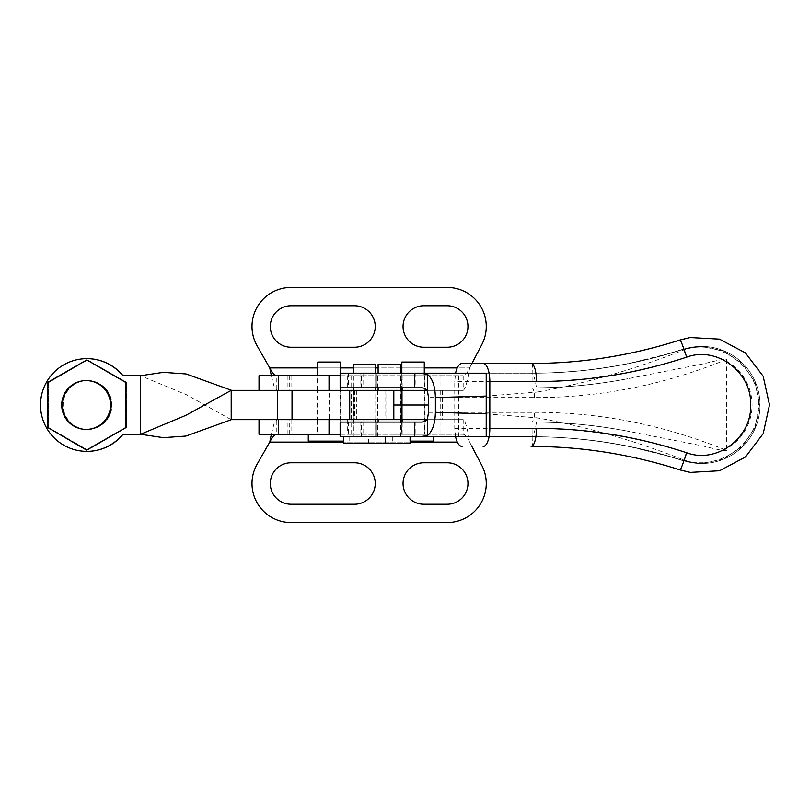 <?xml version="1.0" encoding="UTF-8"?>
<svg xmlns="http://www.w3.org/2000/svg" width="810" height="810" viewBox="0 0 810 810"><rect width="100%" height="100%" fill="white"/><g stroke="black" fill="none" stroke-linecap="round" stroke-linejoin="round"><path stroke-width="0.61" stroke-dasharray="4.05 3.04" d="M356.39 390.359L356.39 405L393.822 405L353.767 405L356.39 405L356.39 419.641L393.822 419.641L329.235 419.641L329.235 390.359L426.931 390.359M428.5 405L353.767 405L428.5 405M393.69 390.359L377.703 390.359L393.69 390.359M417.403 390.359L401.416 390.359L417.403 390.359M417.403 405L401.416 405L417.403 405M393.69 405L377.703 405L393.69 405M426.86 419.641L356.39 419.641M417.403 419.641L401.416 419.641L417.403 419.641M393.69 419.641L377.703 419.641L393.69 419.641M455.564 436.722L454.754 428.429L454.754 381.48L455.564 373.177M462.065 363.417L483.135 363.417M531.137 363.417L532.281 363.417A478.264 477.981 -90 0 0 680.096 339.977A68.323 68.283 90 0 1 686.556 338.226M458.703 436.722L458.703 373.177M531.137 446.482L532.281 446.482A18.053 0.618 90 0 0 532.899 428.429A496.317 496.034 90 0 1 686.293 452.75A50.271 50.24 -90 0 0 752.065 404.949A50.271 50.24 -90 0 0 686.293 357.149A18.053 0.587 72 0 0 680.096 339.977L680.096 339.977M486.213 373.177L532.565 373.177A488.025 487.742 -90 0 0 683.397 349.262A58.563 58.533 90 0 1 760.023 404.949A58.563 58.533 90 0 1 683.397 460.647A488.025 487.742 -90 0 0 532.565 436.722L530.844 436.722C582.461 436.701 633.116 444.68 682.81 460.647L700.954 463.512L723.37 459.067L742.375 446.371L755.072 427.366L759.527 404.949L755.072 382.533L742.375 363.528L723.37 350.841L700.954 346.386L682.81 349.262C633.116 365.229 582.461 373.197 530.844 373.177L532.565 373.177A488.025 487.742 -90 0 0 683.397 349.262A58.563 58.533 90 0 1 760.023 404.949A58.563 58.533 90 0 1 683.397 460.647A488.025 487.742 -90 0 0 532.565 436.722L340.139 436.722M530.844 373.177L440.033 373.177L440.033 387.818L340.139 387.818M530.844 436.722L531.522 436.722C581.55 436.489 631.992 444.467 682.84 460.647L700.984 463.512L723.411 459.057L742.405 446.371L755.102 427.366L759.557 404.949L755.102 382.533L742.405 363.528L723.411 350.841L700.984 346.386L682.84 349.262C631.992 365.432 581.55 373.41 531.522 373.177C533.861 374.402 535.683 380.69 537.01 392.07L486.213 396.08M388.942 373.177L400.98 373.177L388.942 373.177M388.942 387.818L400.98 387.818L388.942 387.818M364.146 387.818L376.174 387.818L364.146 387.818M420.339 387.818L440.033 387.818M364.146 373.177L376.174 373.177L364.146 373.177M486.213 413.829L537.01 417.839C584.911 426.283 633.643 440.245 683.205 459.716C717.225 472.2 757.654 444.72 758.423 408.311C762.311 369.4 719.665 336.606 683.205 350.183C633.643 369.654 584.911 383.616 537.01 392.07M486.213 436.722L531.522 436.722C533.861 435.507 535.683 429.209 537.01 417.839M532.565 387.818A502.666 502.372 90 0 0 627.436 378.776L627.78 378.716C595.502 384.841 563.487 387.868 531.724 387.818C563.385 387.868 595.289 384.861 627.436 378.776L703.444 363.801C718.45 360.045 726.185 358.597 726.661 359.458C663.673 385.074 599.623 397.781 534.529 397.578L428.5 397.578M428.5 412.32L534.529 412.32C599.673 412.128 663.724 424.845 726.661 450.451L726.661 359.458M726.661 450.451C725.365 451.16 717.366 449.651 702.645 445.915L627.436 431.123C595.289 425.048 563.385 422.03 531.724 422.081L420.339 422.081M531.724 422.081C563.476 422.03 595.502 425.068 627.78 431.193L627.436 431.123A502.666 502.372 90 0 0 532.565 422.081L531.724 422.081A9.761 2.805 90 0 0 534.529 412.32M388.942 422.081L400.98 422.081L388.942 422.081M364.146 422.081L376.174 422.081L364.146 422.081M340.139 422.081L532.565 422.081M389.742 436.722L377.703 436.722L389.742 436.722M364.935 436.722L352.897 436.722L364.935 436.722M340.139 373.177L440.033 373.177M87.146 359.923L48.154 382.553L48.266 427.639L87.358 450.076L126.35 427.447L126.239 382.36L86.964 359.923L126.056 382.36L126.168 427.447L87.186 450.076L48.094 427.639L47.982 382.553L86.964 359.923L47.871 382.36L47.77 427.447L86.751 450.076M62.461 404.939A24.401 24.401 90 0 1 86.862 380.599A24.401 24.401 90 0 1 111.264 405A24.401 24.401 90 0 1 86.862 429.401A24.401 24.401 90 0 1 62.461 404.939M87.257 429.401L86.862 429.401A24.401 24.401 90 0 1 62.461 405A24.401 24.401 90 0 1 86.862 380.599A24.401 24.401 90 0 1 111.264 405A24.401 24.401 90 0 1 86.862 429.401L86.68 429.401A24.401 24.401 90 0 1 62.279 404.939A24.401 24.401 90 0 1 86.68 380.599L87.075 380.599A24.401 24.401 -90 0 0 62.674 405.061A24.401 24.401 -90 0 0 87.075 429.401A24.401 24.401 -90 0 0 111.476 405A24.401 24.401 -90 0 0 87.075 380.599A24.401 24.401 -90 0 0 62.674 405A24.401 24.401 -90 0 0 87.075 429.401A24.401 24.401 -90 0 0 111.476 405A24.401 24.401 -90 0 0 87.075 380.599L87.257 380.599A24.401 24.401 -90 0 0 62.856 405.061A24.401 24.401 -90 0 0 87.257 429.401A24.401 24.401 -90 0 0 111.648 405A24.401 24.401 -90 0 0 87.257 380.599M87.652 450.076L48.549 427.639L48.438 382.553L87.429 359.923L126.522 382.36L126.633 427.447L87.652 450.076L126.633 427.447M126.886 427.447L126.775 382.36L87.672 359.923L48.691 382.553L48.549 427.639M48.803 427.639L87.895 450.076M87.48 380.599A24.401 24.401 -90 0 0 63.139 405.03A24.401 24.401 -90 0 0 87.541 429.401A24.401 24.401 -90 0 0 111.942 405A24.401 24.401 -90 0 0 87.48 380.599L86.052 380.599M329.103 390.359L317.378 390.359L329.103 390.359M328.931 419.641L340.656 419.641L328.931 419.641M364.621 390.359L352.897 390.359L364.621 390.359M364.449 419.641L376.174 419.641L364.449 419.641M87.075 358.638A46.362 46.362 -90 0 0 40.713 405A46.362 46.362 -90 0 0 87.075 451.362M122.806 434.281L140.758 434.281L140.758 375.718L122.806 375.718M231.204 419.641L186.31 394.673L140.545 375.718M329.235 419.641L231.63 419.641L231.204 390.359M231.63 390.359L329.235 390.359M433.796 441.116L410.083 441.116M413.059 434.281L392.313 434.281L413.059 434.281M424.278 362.05L401.831 362.05M410.083 443.556L343.794 443.556M387.585 436.722L410.083 436.722L387.585 436.722M388.385 436.722L400.565 436.722L388.385 436.722M400.565 364.49L378.118 364.49M362.779 436.722L385.276 436.722L362.779 436.722M363.589 436.722L375.759 436.722L363.589 436.722M375.759 364.49L353.312 364.49M343.794 441.116L308.276 441.116M329.022 434.281L308.276 434.281L329.022 434.281M340.24 362.05L317.793 362.05M401.416 375.718L424.693 375.718L401.416 375.718L401.416 390.359L424.693 390.359L401.416 390.359L401.416 419.641L424.693 419.641L401.416 419.641L401.416 434.281L424.693 434.281L401.416 434.281M424.693 375.718L424.693 434.281M317.378 375.718L340.656 375.718L317.378 375.718L317.378 390.359L340.656 390.359L317.378 390.359L317.378 419.641L340.656 419.641L317.378 419.641L317.378 434.281L340.656 434.281L317.378 434.281M340.656 375.718L340.656 434.281M271.36 375.718L274.074 386.34L276.797 390.359L463.199 390.359L463.199 375.718C465.345 375.253 467.481 372.651 469.618 367.912L481.818 344.584A39.042 39.042 0 0 0 447.221 287.449L291.053 287.449A39.042 39.042 0 0 0 257.165 345.89L269.77 367.912L469.618 367.912L471.967 363.417M340.139 375.718L463.199 375.718L276.797 375.718L276.797 390.359L463.199 390.359C465.345 389.023 467.481 381.54 469.618 367.912L457.235 367.912M447.221 305.755A20.736 20.736 0 0 1 467.957 326.491A20.736 20.736 0 0 1 447.221 347.237L423.792 347.237A20.736 20.736 0 0 1 403.056 326.491A20.736 20.736 0 0 1 423.792 305.755L447.221 305.755M291.053 347.237A20.736 20.736 0 0 1 270.307 326.491A20.736 20.736 0 0 1 291.053 305.755L354.496 305.755A20.736 20.736 0 0 1 375.233 326.491A20.736 20.736 0 0 1 354.496 347.237L291.053 347.237M276.797 375.718L259.018 375.718M340.139 434.281L463.199 434.281L276.797 434.281L276.797 419.641L463.199 419.641L463.199 434.281C465.345 434.747 467.481 437.349 469.618 442.088L471.916 446.482M271.36 434.281L274.074 423.66L276.797 419.641L291.053 419.641L259.018 419.641L463.199 419.641C465.345 420.977 467.481 428.46 469.618 442.088L481.818 465.416A39.042 39.042 0 0 1 447.221 522.551L291.053 522.551A39.042 39.042 0 0 1 257.165 464.11L269.77 442.088L457.285 442.088M447.221 504.245A20.736 20.736 0 0 0 467.957 483.509A20.736 20.736 0 0 0 447.221 462.763L423.792 462.763A20.736 20.736 0 0 0 403.056 483.509A20.736 20.736 0 0 0 423.792 504.245L447.221 504.245M291.053 462.763A20.736 20.736 0 0 0 270.307 483.509A20.736 20.736 0 0 0 291.053 504.245L354.496 504.245A20.736 20.736 0 0 0 375.233 483.509A20.736 20.736 0 0 0 354.496 462.763L291.053 462.763M276.797 434.281L259.018 434.281M385.803 390.359L385.803 419.641M440.215 390.359L440.215 419.641M385.894 390.359L385.894 419.641M354.476 390.359L354.476 419.641M686.556 471.683A68.323 68.283 90 0 1 680.096 469.921A18.053 0.587 108 0 0 686.293 452.75M686.293 357.149A496.317 496.034 90 0 1 532.899 381.48A18.053 0.618 90 0 0 532.281 363.417M680.086 469.921L680.096 469.921A478.264 477.981 -90 0 0 532.281 446.482M532.899 381.48L454.754 381.48M454.754 428.429L532.899 428.429M700.68 346.386L682.84 349.262L683.205 350.183L682.84 349.262L667.653 353.919L629.684 363.275C596.818 369.927 564.104 373.228 531.532 373.177M683.205 459.716L682.84 460.647L700.984 463.512M534.529 397.578A9.761 2.805 -90 0 0 531.724 387.818M348.553 422.081L348.553 436.722M361.523 436.722L361.523 422.081M415.186 422.081L415.186 436.722M440.033 422.081L440.033 436.722M348.553 373.177L348.553 387.818M361.523 387.818L361.523 373.177M415.186 373.177L415.186 387.818M351.277 419.641L351.277 390.359M386.795 419.641L386.795 390.359M424.278 367.912L401.831 367.912M400.565 367.912L378.118 367.912M375.759 367.912L353.312 367.912M340.24 367.912L317.793 367.912M439 375.718L439 390.359M260.192 375.718L260.192 390.359M289.281 375.718L289.281 390.359M351.105 375.718L351.105 390.359M402.185 375.718L402.185 387.818M287.185 375.718L287.185 390.359M410.083 442.088L343.794 442.088M439 434.281L439 419.641M289.281 434.281L289.281 419.641M260.192 434.281L260.192 419.641M351.105 434.281L351.105 419.641M402.185 434.281L402.185 422.081M287.185 434.281L287.185 419.641M442.341 390.359L442.341 419.641M353.767 390.359L353.767 419.641M377.703 390.359L377.703 419.641M400.98 390.359L400.98 419.641M400.98 387.818L400.98 373.177M377.703 387.818L377.703 373.177M376.174 387.818L376.174 373.177M352.897 387.818L352.897 373.177M682.84 460.647L668.402 456.202L629.684 446.634C596.808 439.972 564.094 436.671 531.522 436.722M400.98 436.722L400.98 422.081M377.703 436.722L377.703 422.081M376.174 436.722L376.174 422.081M352.897 436.722L352.897 422.081M363.71 422.081L363.71 436.722M360.055 422.081L360.055 436.722M363.71 373.177L363.71 387.818M360.055 373.177L360.055 387.818M87.541 380.599L86.68 380.599M87.541 429.401L86.68 429.401M376.174 419.641L376.174 390.359M352.897 419.641L352.897 390.359M433.796 436.722L433.796 434.281M392.313 441.116L392.313 434.281M424.278 434.281L424.278 373.177M401.831 434.281L401.831 373.177M368.601 443.556L368.601 436.722M400.565 436.722L400.565 422.081M400.565 419.641L400.565 390.359M400.565 387.818L400.565 373.177M378.118 436.722L378.118 422.081M378.118 419.641L378.118 390.359M378.118 387.818L378.118 373.177M375.759 436.722L375.759 422.081M375.759 419.641L375.759 390.359M375.759 387.818L375.759 373.177M353.312 436.722L353.312 422.081M353.312 419.641L353.312 390.359M353.312 387.818L353.312 373.177M349.758 441.116L349.758 434.281M340.24 434.281L340.24 373.177M317.793 434.281L317.793 375.718M353.423 375.718L353.423 390.359M347.298 375.718L347.298 390.359M291.053 375.718L291.053 390.359M353.423 419.641L353.423 434.281M347.298 419.641L347.298 434.281M291.053 419.641L291.053 434.281"/><path stroke-width="1.21" d="M393.822 405L428.5 405L393.822 405M426.931 390.359L231.204 390.359L185.703 415.408L140.545 434.281L163.387 437.653L185.905 436.063L231.417 419.641M231.204 390.359L231.204 419.641L426.86 419.641M532.281 446.482L531.137 446.482A18.053 5.346 90 0 0 536.483 428.429C586.663 428.267 636.721 436.377 686.667 452.75C716.546 464.079 751.882 437.926 750.678 404.99C751.953 372.053 716.627 345.809 686.667 357.149A18.053 0.952 72 0 0 680.086 339.977C630.565 355.762 580.912 363.568 531.137 363.417C580.891 363.579 630.534 355.762 680.086 339.977L690.09 337.537L719.462 339.127L745.392 352.866L763.172 376.225L769.5 404.889L763.222 433.563L745.494 456.951L719.594 470.742L690.282 472.392L680.086 469.921A18.053 0.952 108 0 0 680.086 469.932L690.292 472.372M455.564 373.177C457.002 366.95 459.169 363.7 462.065 363.417L532.281 363.417M462.065 446.482C459.169 446.199 457.002 442.949 455.564 436.722M686.667 357.149C636.721 373.521 586.663 381.632 536.483 381.48A18.053 5.346 90 0 0 531.137 363.417L483.135 363.417A18.053 6.693 90 0 1 489.827 381.48L489.827 428.429A18.053 6.693 90 0 1 483.135 446.482M376.012 373.177L376.012 387.818L340.139 387.818L340.139 373.177L486.213 373.177L458.703 373.177L486.213 373.177L486.213 436.722L420.36 436.722L427.589 435.436L427.589 418.173C426.526 420.987 424.106 422.283 420.339 422.081L340.139 422.081L340.139 436.722L420.36 436.722M686.667 452.75A18.053 0.952 108 0 1 680.086 469.932C630.534 454.137 580.891 446.33 531.137 446.482C580.912 446.33 630.565 454.147 680.086 469.921M376.012 387.818L420.339 387.818C424.075 387.595 426.495 388.901 427.589 391.726L427.589 374.463C432.5 378.614 435.102 386.319 435.385 397.578L435.385 412.32L486.213 413.829M420.36 373.177L427.589 374.463M486.213 396.08L435.385 397.578M435.385 412.32C435.112 423.559 432.51 431.264 427.589 435.436M427.589 418.173L428.5 412.32L428.5 397.578L427.589 391.726M125.955 382.553L86.791 359.923L125.955 382.553L125.844 427.639L86.569 450.076L47.587 427.447L47.699 382.36L86.791 359.923M125.783 382.553L125.844 427.639M125.671 427.639L86.569 450.076M86.113 380.599L86.68 380.599A24.401 24.401 90 0 1 111.081 405A24.401 24.401 90 0 1 86.68 429.401L86.113 429.401A24.401 24.401 -90 0 0 110.514 405A24.401 24.401 -90 0 0 86.052 380.599A24.401 24.401 -90 0 0 61.712 405.03A24.401 24.401 -90 0 0 86.113 429.401M123.019 375.718A46.362 46.362 -90 0 0 87.075 358.638L86.862 358.638A46.362 46.362 90 0 1 122.806 375.718L140.545 375.718L140.545 434.281L122.806 434.281A46.362 46.362 90 0 1 40.5 405A46.362 46.362 90 0 1 86.862 358.638M86.862 451.362L87.075 451.362A46.362 46.362 -90 0 0 123.019 434.281M231.63 390.359L186.108 373.947L163.326 372.347L140.545 375.718M410.083 441.116L433.796 441.116L433.796 436.722M401.831 373.177L401.831 362.05L424.278 362.05L424.278 373.177M343.794 436.722L343.794 443.556L410.083 443.556L410.083 436.722M378.118 373.177L378.118 364.49L400.565 364.49L400.565 373.177M353.312 373.177L353.312 364.49L375.759 364.49L375.759 373.177M308.276 434.281L308.276 441.116L343.794 441.116M317.793 375.718L317.793 362.05L340.24 362.05L340.24 373.177M471.967 363.417L481.818 344.584A39.042 39.042 0 0 0 447.221 287.449L291.053 287.449A39.042 39.042 0 0 0 257.165 345.89L269.77 367.912C272.109 372.651 274.458 375.253 276.797 375.718M317.793 367.912L269.77 367.912L271.36 375.718M259.018 390.359L259.018 375.718L340.139 375.718M291.053 305.755A20.736 20.736 0 0 0 270.307 326.491A20.736 20.736 0 0 0 291.053 347.237L354.496 347.237A20.736 20.736 0 0 0 375.233 326.491A20.736 20.736 0 0 0 354.496 305.755L291.053 305.755M447.221 347.237A20.736 20.736 0 0 0 467.957 326.491A20.736 20.736 0 0 0 447.221 305.755L423.792 305.755A20.736 20.736 0 0 0 403.056 326.491A20.736 20.736 0 0 0 423.792 347.237L447.221 347.237M471.916 446.482L481.818 465.416A39.042 39.042 0 0 1 447.221 522.551L291.053 522.551A39.042 39.042 0 0 1 257.165 464.11L269.77 442.088C272.109 437.349 274.458 434.747 276.797 434.281M343.794 442.088L269.77 442.088L271.36 434.281M259.018 419.641L259.018 434.281L340.139 434.281M291.053 504.245A20.736 20.736 0 0 1 270.307 483.509A20.736 20.736 0 0 1 291.053 462.763L354.496 462.763A20.736 20.736 0 0 1 375.233 483.509A20.736 20.736 0 0 1 354.496 504.245L291.053 504.245M447.221 462.763A20.736 20.736 0 0 1 467.957 483.509A20.736 20.736 0 0 1 447.221 504.245L423.792 504.245A20.736 20.736 0 0 1 403.056 483.509A20.736 20.736 0 0 1 423.792 462.763L447.221 462.763M401.983 390.359L401.983 419.641M489.827 381.48L536.483 381.48M536.483 428.429L489.827 428.429M414.386 373.177L414.386 387.818M414.386 422.081L414.386 436.722M376.012 422.081L376.012 436.722M292.035 390.359L292.035 419.641M277.425 419.641L277.425 390.359M349.717 419.641L349.717 390.359M457.235 367.912L424.278 367.912M401.831 367.912L400.565 367.912M378.118 367.912L375.759 367.912M353.312 367.912L340.24 367.912M278.539 375.718L278.539 390.359M329.022 375.718L329.022 390.359M402.185 387.818L402.185 390.359M457.285 442.088L410.083 442.088M278.539 434.281L278.539 419.641M329.022 434.281L329.022 419.641M402.185 422.081L402.185 419.641M680.086 339.977L690.09 337.557M393.822 419.641L393.822 390.359M400.565 422.081L400.565 419.641M400.565 390.359L400.565 387.818M378.118 422.081L378.118 419.641M378.118 390.359L378.118 387.818M385.276 443.556L385.276 436.722M375.759 422.081L375.759 419.641M375.759 390.359L375.759 387.818M353.312 422.081L353.312 419.641M353.312 390.359L353.312 387.818"/></g></svg>
